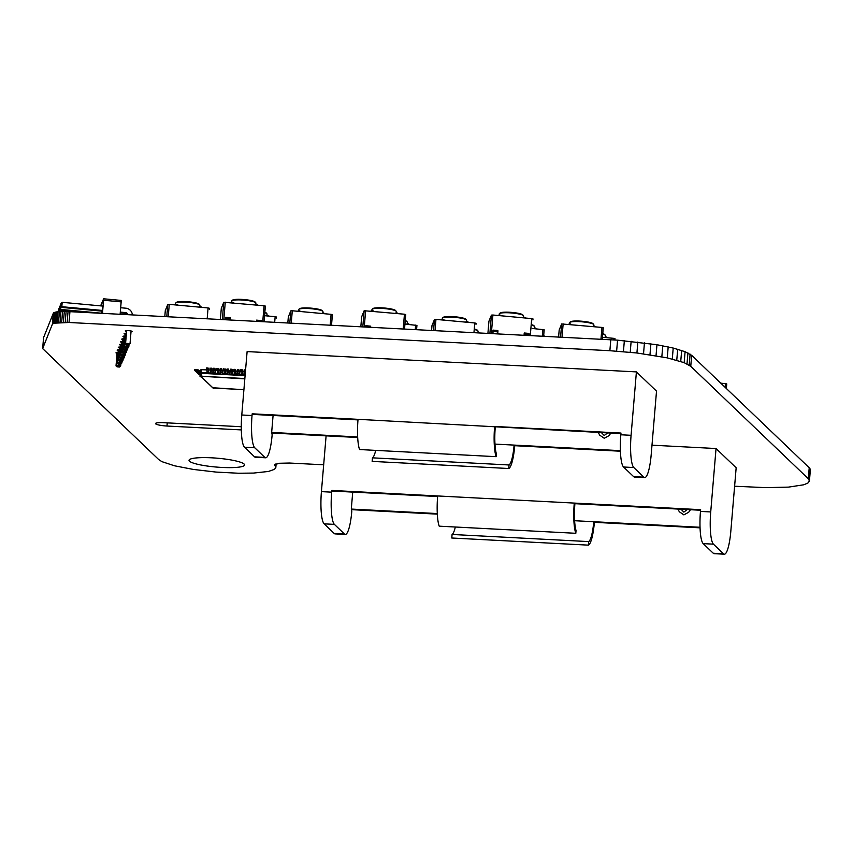 <?xml version="1.0" encoding="UTF-8"?>
<svg xmlns="http://www.w3.org/2000/svg" width="853" height="853" viewBox="0 0 853 853"><rect width="100%" height="100%" fill="white"/><g stroke="black" fill="none" stroke-linecap="round" stroke-linejoin="round"><path stroke-width="1.28" d="M103.576 300.245L102.488 313.222L103.576 300.245L121.169 301.866L120.145 314.139L121.201 300.427L121.169 301.866L103.576 300.245L103.608 298.795L121.201 300.427L103.608 298.795L103.576 300.245M102.669 301.002L103.608 298.795L102.413 302.986L102.669 301.002M102.445 301.536L102.413 302.986L102.445 301.536L101.507 303.743L102.445 301.536M101.251 305.726L101.507 303.743L101.251 305.726M100.611 305.875L101.283 304.276L100.611 305.875M102.072 311.142L102.733 306.067L62.194 302.325L61.832 306.707L102.371 310.449L102.733 306.067L62.194 302.325L61 303.412L60.659 306.11L61.533 307.4L102.072 311.142L102.371 310.449L61.832 306.707L61.533 307.4L102.072 311.142M101.208 313.158L101.39 311.078L101.208 313.158M59.763 309.234L59.561 311.537L59.763 309.234M60.67 309.447L100.302 313.104L60.67 309.447L60.382 310.14L82.485 312.177L60.382 310.14L59.497 308.85L59.689 306.515L59.497 308.85L60.382 310.14L60.67 309.447L59.646 308.487L59.849 306.152L59.646 308.487L60.67 309.447L60.915 306.494L60.67 309.447M123.173 338.801L122.107 351.489L126.543 351.894L126.67 350.391L126.255 352.588L125.199 353.355L126.543 351.894L125.199 353.355L122.843 353.142L121.819 352.172L122.939 338.812L121.819 352.172L122.107 351.489L126.543 351.894L125.199 353.355L122.843 353.142L121.819 352.172L122.107 351.489L122.992 352.769L125.348 352.993L122.843 353.142L122.107 351.489L123.173 338.801M122.022 341.541L120.955 354.219L125.391 354.635L125.508 353.121L125.092 355.328L124.037 356.096L125.391 354.635L124.037 356.096L121.68 355.872L120.657 354.912L121.776 341.552L120.657 354.912L120.955 354.219L125.391 354.635L124.037 356.096L121.68 355.872L120.657 354.912L120.955 354.219L121.84 355.509L124.197 355.733L121.68 355.872L120.955 354.219L122.022 341.541M119.697 347.022L118.631 359.699L123.067 360.115L123.195 358.601L122.779 360.798L121.723 361.576L123.067 360.115L121.723 361.576L119.367 361.352L118.343 360.392L119.463 347.032L118.343 360.392L118.631 359.699L123.067 360.115L121.723 361.576L119.367 361.352L118.343 360.392L118.631 359.699L119.516 360.99L121.872 361.203L119.367 361.352L118.631 359.699L119.697 347.022M120.859 344.281L119.793 356.959L124.229 357.375L124.357 355.861L123.93 358.057L122.875 358.836L124.229 357.375L122.875 358.836L120.518 358.612L119.495 357.652L120.625 344.292L119.495 357.652L119.793 356.959L124.229 357.375L122.875 358.836L120.518 358.612L119.495 357.652L119.793 356.959L120.678 358.249L123.035 358.463L120.518 358.612L119.793 356.959L120.859 344.281M120.316 312.113L125.924 312.635L125.636 313.318A2.89 2.847 -157.1 0 1 127.225 314.512A2.89 2.847 -157.1 0 0 125.636 313.318L120.252 312.827L125.636 313.318L125.924 312.635A2.89 2.847 -157.1 0 1 127.854 314.544A2.89 2.847 -157.1 0 0 125.924 312.635L120.316 312.113M126.415 330.601L125.295 343.962L126.319 344.921L128.675 345.145L130.029 343.684L131.085 330.996L130.029 343.684L128.675 345.145L130.029 343.684L125.594 343.269L125.295 343.962L126.415 330.601M126.297 308.242L120.678 307.73L126.297 308.242A7.208 7.101 22.9 0 1 132.375 314.778A7.208 7.101 22.9 0 0 126.297 308.242M126.66 330.591L125.594 343.269L130.029 343.684L128.675 345.145L126.319 344.921L125.295 343.962L125.594 343.269L126.479 344.559L128.835 344.772L126.319 344.921L125.594 343.269L126.66 330.591M124.335 336.071L123.269 348.749L127.705 349.154L127.833 347.651L127.417 349.847L126.361 350.615L127.705 349.154L126.361 350.615L124.005 350.402L122.981 349.442L124.101 336.082L122.981 349.442L123.269 348.749L127.705 349.154L126.361 350.615L124.005 350.402L122.981 349.442L123.269 348.749L124.154 350.029L126.511 350.252L124.005 350.402L123.269 348.749L124.335 336.071M125.498 333.331L124.431 346.009L128.867 346.414L128.995 344.911L128.568 347.107L127.513 347.875L128.867 346.414L127.513 347.875L125.156 347.661L124.133 346.702L125.263 333.342L124.133 346.702L124.431 346.009L128.867 346.414L127.513 347.875L125.156 347.661L124.133 346.702L124.431 346.009L125.316 347.299L127.673 347.512L125.156 347.661L124.431 346.009L125.498 333.331M118.535 349.762L117.469 362.44L121.904 362.845L122.032 361.341L121.616 363.538L120.561 364.306L121.904 362.845L120.561 364.306L118.204 364.092L117.181 363.133L118.3 349.773L117.181 363.133L117.469 362.44L121.904 362.845L120.561 364.306L118.204 364.092L117.181 363.133L117.469 362.44L118.354 363.73L120.71 363.943L118.204 364.092L117.469 362.44L118.535 349.762M117.138 352.513L116.019 365.873L117.042 366.833L119.399 367.046L120.454 366.278L120.87 364.082L120.454 366.278L119.399 367.046L120.753 365.585L116.317 365.18L116.019 365.873L117.138 352.513M117.383 352.502L116.317 365.18L120.753 365.585L119.399 367.046L117.042 366.833L116.019 365.873L116.317 365.18L117.202 366.459L119.559 366.683L117.042 366.833L116.317 365.18L117.383 352.502M57.524 311.633L58.399 310.833L57.524 311.633M61.832 306.707L60.659 306.11L60.851 303.785L60.659 306.11L61.533 307.4L60.851 303.785L62.194 302.325L61.832 306.707M58.494 311.217L58.686 308.893L58.494 311.217M59.561 308.093L58.686 308.893L59.561 308.093M60.712 305.353L59.849 306.152L60.712 305.353M726.351 388.499L726.745 383.903L720.742 383.136M416.936 325.409L416.584 329.61L416.936 325.409L404.94 324.097M405.196 321.048A12.198 1.951 4.8 0 1 407.35 322.082A12.198 1.951 4.8 0 1 407.489 322.413L407.382 323.628M405.239 320.568A11.494 1.834 4.8 0 1 406.721 321.357L407.35 322.082M475.526 329.802A12.198 1.951 4.8 0 1 477.915 330.9A12.198 1.951 4.8 0 1 478.053 331.231L477.947 332.446M475.569 329.301A11.494 1.834 4.8 0 1 477.285 330.175L477.915 330.9M543.67 335.762A11.494 1.834 4.8 0 1 544.832 336.306M614.885 339.675L614.981 338.662L613.68 338.332L602.463 337.298M602.719 334.152A12.198 1.951 4.8 0 1 605.385 335.325A12.198 1.951 4.8 0 1 605.523 335.655L605.417 336.871M602.762 333.651A11.494 1.834 4.8 0 1 604.756 334.6L605.385 335.325M544.171 329.77L543.628 336.242L544.171 329.77L532.208 328.458M532.464 325.419A12.198 1.951 4.8 0 1 534.586 326.432A12.198 1.951 4.8 0 1 534.724 326.763L534.618 327.978M532.507 324.94A11.494 1.834 4.8 0 1 533.957 325.718L534.586 326.432M559.184 330.004L558.598 337.02L559.184 329.994L561.679 323.948L601.962 327.435L603.263 327.765L603.178 328.789L603.263 327.765M569.42 323.756L569.505 322.722A12.198 1.951 4.8 0 1 569.687 322.423A12.198 1.951 4.8 0 1 581.821 321.805A12.198 1.951 4.8 0 1 593.667 324.439A12.198 1.951 4.8 0 1 593.805 324.769L593.699 325.985M569.687 322.423L570.433 321.816A11.494 1.834 4.8 0 1 581.863 321.229A11.494 1.834 4.8 0 1 593.038 323.714L593.667 324.439M488.94 321.186L491.424 315.12L492.906 315.024L531.707 318.606L533.008 318.937L532.922 319.95M488.94 321.176L487.916 333.331L488.94 321.176M499.165 314.917L499.25 313.893A12.198 1.951 4.8 0 1 499.442 313.595A12.198 1.951 4.8 0 1 511.565 312.966A12.198 1.951 4.8 0 1 523.422 315.61A12.198 1.951 4.8 0 1 523.561 315.93L523.454 317.145M492.81 333.587L493.034 330.1L497.885 330.548L497.789 333.843M524.073 335.218L524.222 332.979L529.073 333.427L529.073 335.485M499.442 313.595L500.178 312.987A11.494 1.834 4.8 0 1 511.619 312.401A11.494 1.834 4.8 0 1 522.793 314.885L523.422 315.61M492.917 333.598L493.13 330.719L497.981 331.167M493.034 330.1L493.13 330.719M524.222 332.979L524.318 333.598L529.169 334.035M524.211 335.229L524.318 333.598M431.991 325.537L431.586 330.399L431.991 325.537L434.486 319.48L435.958 319.395L474.769 322.967L476.07 323.298L475.985 324.321M442.227 319.278L442.312 318.254A12.198 1.951 4.8 0 1 442.494 317.956A12.198 1.951 4.8 0 1 454.628 317.337A12.198 1.951 4.8 0 1 466.484 319.971A12.198 1.951 4.8 0 1 466.612 320.301L466.516 321.517M442.494 317.956L443.24 317.348A11.494 1.834 4.8 0 1 454.67 316.762A11.494 1.834 4.8 0 1 465.855 319.246L466.484 319.971M361.672 316.783L360.83 326.699L361.672 316.772L364.156 310.727L404.439 314.213L405.74 314.544L405.655 315.567L405.74 314.544M371.897 310.535L371.983 309.5A12.198 1.951 4.8 0 1 372.175 309.202A12.198 1.951 4.8 0 1 384.298 308.583A12.198 1.951 4.8 0 1 396.155 311.217A12.198 1.951 4.8 0 1 396.293 311.548L396.187 312.763M365.66 326.955L365.766 325.718L370.618 326.166L370.703 327.221M372.175 309.202L372.91 308.594A11.494 1.834 4.8 0 1 384.351 308.008A11.494 1.834 4.8 0 1 395.525 310.492L396.155 311.217M365.841 326.966L365.862 326.326L370.714 326.774M365.766 325.718L365.862 326.326M288.325 316.921L290.82 310.855L292.291 310.769L331.103 314.341L332.403 314.682L332.318 315.695L332.403 314.682M288.325 316.911L288.239 317.934L288.325 316.911M298.561 310.663L298.646 309.628A12.198 1.951 4.8 0 1 298.827 309.33A12.198 1.951 4.8 0 1 310.961 308.711A12.198 1.951 4.8 0 1 322.818 311.345A12.198 1.951 4.8 0 1 322.946 311.676L322.85 312.891M298.827 309.33L299.574 308.722A11.494 1.834 4.8 0 1 311.004 308.136A11.494 1.834 4.8 0 1 322.189 310.62L322.818 311.345M276.372 318.03L276.457 317.017L275.156 316.676L264.569 315.706M264.814 312.688A12.198 1.951 4.8 0 1 266.872 313.68A12.198 1.951 4.8 0 1 267 314.011L266.904 315.226M264.856 312.209A11.494 1.834 4.8 0 1 266.243 312.955L266.872 313.68M221.3 308.328L220.373 319.374L221.3 308.328L223.785 302.282L264.067 305.769L265.368 306.099L265.283 307.112L265.368 306.099M231.526 302.079L231.611 301.056A12.198 1.951 4.8 0 1 231.803 300.757A12.198 1.951 4.8 0 1 243.926 300.128A12.198 1.951 4.8 0 1 255.783 302.772A12.198 1.951 4.8 0 1 255.921 303.092L255.815 304.308M225.256 319.63L225.395 317.263L230.246 317.711L230.235 319.886M256.486 321.261L256.582 320.142L261.434 320.579L261.519 321.517M231.803 300.757L232.538 300.139A11.494 1.834 4.8 0 1 243.979 299.552A11.494 1.834 4.8 0 1 255.154 302.047L255.783 302.772M225.373 319.63L225.491 317.881L230.342 318.329M225.395 317.263L225.491 317.881M256.582 320.142L256.678 320.749L261.53 321.197M165.301 310.524L167.796 304.457L169.267 304.361L208.079 307.944L209.38 308.274L209.294 309.287M165.301 310.513L164.81 316.474L165.301 310.513M175.537 304.254L175.622 303.231A12.198 1.951 4.8 0 1 175.814 302.932A12.198 1.951 4.8 0 1 187.937 302.303A12.198 1.951 4.8 0 1 199.794 304.947A12.198 1.951 4.8 0 1 199.922 305.267L199.826 306.483M175.814 302.932L176.55 302.325A11.494 1.834 4.8 0 1 187.991 301.738A11.494 1.834 4.8 0 1 199.165 304.222L199.794 304.947M201.639 369.594L200.924 372.548L199.954 372.697L200.924 369.701L207.226 369.882M208.868 369.967L210.638 370.063M212.28 370.149L214.06 370.245M215.692 370.33L217.472 370.415M219.104 370.501L220.884 370.597M222.526 370.682L224.296 370.778M225.938 370.863L227.719 370.948M229.35 371.034L231.131 371.13M232.762 371.215L234.543 371.311M236.185 371.396L237.966 371.492M239.597 371.577L241.378 371.663M243.009 371.748L244.79 371.844M243.169 374.744L242.231 369.775L242.86 375.192L244.64 374.83M239.757 374.574L238.819 369.594L239.448 375.011L241.228 374.648M236.345 374.392L235.396 369.424L236.036 374.84L237.806 374.467M230.982 374.115L229.51 374.041L229.457 374.723L231.366 374.819L230.481 369.168L231.984 369.242L232.613 369.839L232.677 373.977L234.394 374.286M224.147 373.753L222.686 373.678L222.622 374.36L224.542 374.467L223.657 368.805L225.789 369.488L225.842 373.614L227.57 373.934M217.323 373.401L215.852 373.326L215.798 374.009L217.707 374.104L216.822 368.453L218.325 368.528L218.954 369.125L219.018 373.262L220.735 373.582M210.488 373.038L209.028 372.964L208.964 373.657L210.872 373.753L209.998 368.091L212.13 368.773L212.184 372.9L213.911 373.219M199.954 372.697L199.901 373.379L200.924 372.548L207.076 372.868M213.026 388.008L243.915 389.704L212.802 387.752M200.53 373.987L199.901 373.379L200.913 376.621M200.348 373.806L199.805 373.785A0.693 0.672 133.7 0 1 199.175 373.06L199.325 371.343A1.397 1.354 -46.3 0 0 198.067 369.903L194.655 369.722L194.601 370.415L198.013 370.586A0.693 0.672 133.7 0 1 198.642 371.311L198.493 373.028A1.397 1.354 -46.3 0 0 199.741 374.467L200.604 374.51M200.455 373.454L208.964 373.657M209.028 372.964L208.079 367.995L208.718 373.411M212.44 373.145L212.376 373.827L215.798 374.009M215.852 373.326L214.913 368.347L215.542 373.763M219.264 373.497L219.21 374.19L222.622 374.36M222.686 373.678L221.737 368.709L222.377 374.126M243.116 375.437L245.12 375.309M226.098 373.859L226.034 374.542L229.457 374.723M239.704 375.256L242.86 375.192M229.51 374.041L228.572 369.061L229.201 374.478M236.281 375.075L239.448 375.011M232.922 374.211L232.869 374.904L236.036 374.84M199.538 373.71A0.693 0.672 133.7 0 1 199.453 373.326L199.602 371.609A1.397 1.354 -46.3 0 0 199.048 370.415M194.601 370.415L198.291 370.852A0.693 0.672 133.7 0 1 198.557 370.927M199.048 374.222A1.397 1.354 -46.3 0 0 200.018 374.734L200.647 374.766M199.805 373.785A0.693 0.672 133.7 0 1 199.805 373.657L199.954 371.951A1.397 1.354 -46.3 0 0 199.357 370.714M195.252 370.692L198.632 371.194M199.367 374.52A1.397 1.354 -46.3 0 0 200.37 375.064L200.69 375.085M200.21 371.887A1.397 1.354 -46.3 0 0 199.677 371.012M195.23 371.012L198.621 371.439M199.677 374.83A1.397 1.354 -46.3 0 0 200.647 375.331L200.722 375.341M195.881 371.3L198.6 371.759M199.997 375.117A1.397 1.354 -46.3 0 0 200.764 375.64M195.859 371.609L198.578 372.004M196.51 371.897L198.557 372.324M196.478 372.217L198.536 372.569M197.139 372.494L198.504 372.889M197.107 372.814L198.493 373.134M197.768 373.102L198.525 373.454M197.736 373.422L198.61 373.71M200.284 375.501L200.839 376.098M198.365 374.019L199.112 374.307M199.655 374.904L200.37 375.512M198.994 374.616L199.741 374.904M201.415 376.546L201.223 373.337L245.099 375.619M208.079 367.995L206.575 367.92L207.215 373.337M211.501 368.176L212.376 373.827M214.913 368.347L213.41 368.272L214.039 373.689M218.325 368.528L219.21 374.19M221.737 368.709L220.234 368.624L220.874 374.051M245.568 369.946L244.139 369.871L244.779 375.288M225.16 368.891L226.034 374.542M242.231 369.775L240.727 369.701L241.356 375.117M228.572 369.061L227.069 368.986L227.698 374.403M238.819 369.594L237.315 369.52L237.944 374.936M231.984 369.242L232.869 374.904M235.396 369.424L233.903 369.338L234.532 374.755M200.028 376.482L202.236 376.141M244.854 378.529L201.393 376.269L244.822 378.86M206.522 368.603L208.025 368.677M209.934 368.784L211.437 368.859M213.357 368.954L214.849 369.04M216.769 369.136L218.272 369.21M220.181 369.317L221.684 369.392M244.086 370.565L245.515 370.639M223.593 369.488L225.096 369.573M240.674 370.383L242.177 370.458M227.015 369.669L228.519 369.754M237.251 370.202L238.755 370.287M230.427 369.85L231.931 369.925M233.839 370.031L235.343 370.106M352.726 492.096L351.297 509.07L351.788 511.395A27.872 5.342 -87 0 1 345.305 534.426A27.872 5.342 -87 0 1 344.452 534.01L334.397 524.382A27.872 5.342 -87 0 1 331.668 492.16L331.817 490.443L332.446 491.04L437.621 496.531M700.569 510.243L574.901 503.686A25.579 4.905 -87 0 0 576.042 530.545L575.807 533.296L439.21 526.173A27.925 5.353 -87 0 1 437.664 495.956L331.817 490.443M345.305 534.426L335.058 533.893A27.872 5.342 -87 0 1 334.205 533.466L324.151 523.849A27.872 5.342 -87 0 1 321.421 491.627L326.102 435.862M437.29 513.559L351.297 509.07M700.036 527.271L593.752 521.727L594.381 522.324A27.872 5.342 -87 0 1 588.378 545.142L451.791 538.008L452.079 534.468L588.677 541.591L588.378 545.142M700.057 527.836L594.381 522.324M437.322 514.135L351.926 509.678M716.04 448.529L736.16 467.764L730.829 531.174A27.872 5.342 -87 0 1 724.357 554.205A27.872 5.342 -87 0 1 723.504 553.778L713.449 544.161A27.872 5.342 -87 0 1 710.72 511.939L716.04 448.529L651.98 445.181M724.357 554.205L714.11 553.661A27.872 5.342 -87 0 1 713.257 553.245L703.203 543.628A27.872 5.342 -87 0 1 700.473 511.405L700.622 509.678L437.664 495.956M574.901 503.686L574.272 503.089M574.613 520.725L593.752 521.727A24.385 4.681 -87 0 1 588.677 541.591M455.331 527.005A24.385 4.681 -87 0 1 452.079 534.468M575.807 533.296A27.925 5.353 -87 0 1 574.261 503.078M273.088 415.475L271.659 432.45L272.15 434.774A27.872 5.342 -87 0 1 265.667 457.794A27.872 5.342 -87 0 1 264.814 457.379L254.759 447.761A27.872 5.342 -87 0 1 252.03 415.539L252.179 413.812L252.808 414.419L357.983 419.9M358.025 419.335L252.179 413.812M265.667 457.794L255.42 457.261A27.872 5.342 -87 0 1 254.567 456.845L244.512 447.228A27.872 5.342 -87 0 1 241.783 414.995L247.114 351.585L636.402 371.897L656.522 391.132L651.202 454.553A27.872 5.342 -87 0 1 644.719 477.573A27.872 5.342 -87 0 1 643.866 477.158L633.811 467.54A27.872 5.342 -87 0 1 631.081 435.307L636.402 371.897M620.931 433.623L358.025 419.324A27.925 5.353 -87 0 0 359.571 449.542L496.169 456.675L496.403 453.913A25.579 4.905 -87 0 1 495.262 427.065M357.663 436.939L271.659 432.45M620.398 450.651L514.114 445.095L514.743 445.703A27.872 5.342 -87 0 1 508.74 468.51L372.153 461.388L372.452 457.837L509.038 464.97L508.74 468.51M620.419 451.216L514.743 445.703M357.684 437.504L272.288 433.047M644.719 477.573L634.472 477.04A27.872 5.342 -87 0 1 633.619 476.624L623.564 467.007A27.872 5.342 -87 0 1 620.835 434.774L620.984 433.057L494.623 426.457A27.925 5.353 -87 0 0 496.169 456.675M494.975 444.104L514.114 445.095A24.385 4.681 -87 0 1 509.038 464.97M375.693 450.384A24.385 4.681 -87 0 1 372.452 457.837M42.65 348.578L43.567 337.607L53.387 313.04L56.895 311.825L64.306 311.377L617.551 340.155L656.949 344.729L673.209 348.056L685.087 351.692L691.676 355.338L809.22 467.743L810.35 470.003L809.433 480.964L808.303 478.714L690.759 366.31L684.159 362.653L667.27 357.865L636.914 352.982L609.874 350.711L69.029 322.487L54.016 323.202L52.406 324.14L42.65 348.578L158.743 459.596L161.931 461.654L174.449 465.781L193.45 469.449L216.022 472.072L238.627 473.244L253.544 473.074L268.45 471.453L274.495 469.331L275.818 467.572L274.645 464.661L279.453 463.264L289.412 463.03L323.682 464.8M734.604 486.231L765.653 487.639L788.428 487.127L803.75 484.792L807.908 483.033L809.433 480.964M241.324 429.912L166.975 426.031A9.735 1.557 4.8 0 1 155.523 423.536A9.735 1.557 4.8 0 1 163.467 422.672L241.282 426.735M120.55 345.113A3.487 0.554 4.8 0 1 119.452 344.612A3.487 0.554 4.8 0 1 121.552 344.271M119.388 347.853A3.487 0.554 4.8 0 1 118.29 347.352A3.487 0.554 4.8 0 1 120.39 347.011M117.074 353.334A3.487 0.554 4.8 0 1 115.976 352.822A3.487 0.554 4.8 0 1 118.077 352.492M118.236 350.594A3.487 0.554 4.8 0 1 117.128 350.082A3.487 0.554 4.8 0 1 119.239 349.751M125.188 334.163A3.487 0.554 4.8 0 1 124.09 333.651A3.487 0.554 4.8 0 1 126.191 333.32M124.026 336.903A3.487 0.554 4.8 0 1 122.928 336.391A3.487 0.554 4.8 0 1 125.028 336.061M121.712 342.373A3.487 0.554 4.8 0 1 120.614 341.872A3.487 0.554 4.8 0 1 122.715 341.541M122.875 339.633A3.487 0.554 4.8 0 1 121.766 339.131A3.487 0.554 4.8 0 1 123.877 338.801M126.351 331.422A3.487 0.554 4.8 0 1 125.252 330.921A3.487 0.554 4.8 0 1 128.771 330.655A3.487 0.554 4.8 0 1 132.194 331.497A3.487 0.554 4.8 0 1 131.021 331.817M221.833 467.433A27.872 4.457 4.8 0 1 189.025 460.3A27.872 4.457 4.8 0 1 217.174 458.189A27.872 4.457 4.8 0 1 244.576 464.96A27.872 4.457 4.8 0 1 221.833 467.433M52.47 324.001L53.387 313.04M52.811 323.714L53.728 312.752M53.302 323.447L54.219 312.475M54.016 323.202L54.933 312.23M54.88 322.978L55.808 312.017M55.967 322.786L56.895 311.825M57.172 322.637L58.089 311.665M58.526 322.509L59.443 311.548M60.041 322.423L60.968 311.452M61.672 322.37L62.589 311.398M63.389 322.349L64.306 311.377M65.212 322.359L66.129 311.398M67.142 322.413L68.059 311.452M69.029 322.487L69.946 311.526M609.874 350.711L610.791 339.739M616.634 351.116L617.551 340.155M623.426 351.639L624.353 340.667M630.218 352.257L631.145 341.296M636.914 352.982L637.841 342.021M643.525 353.814L644.441 342.842M649.975 354.72L650.892 343.759M656.032 355.701L656.949 344.729M661.843 356.757L662.76 345.785M667.27 357.865L668.187 346.894M672.292 359.028L673.209 348.056M676.76 360.211L677.687 349.25M680.737 361.427L681.664 350.455M684.159 362.653L685.087 351.692M687.006 363.9L687.923 352.929M275.818 467.572L276.137 463.872M689.181 365.116L690.109 354.144M275.626 466.644L275.85 463.968M690.759 366.31L691.676 355.338M808.303 478.714L809.22 467.743M274.57 465.269L274.623 464.725M809.188 479.876L810.115 468.905M725.125 387.326L725.445 383.573M415.262 329.546L415.635 325.078M613.542 339.91L613.68 338.332M614.885 339.686L614.981 338.662M542.305 336.167L542.871 329.439M560.57 337.127L561.679 323.948M562.031 337.202L563.151 323.863M600.97 339.227L601.962 327.435M603.178 328.8L602.293 339.302L603.167 328.81M489.889 333.438L491.424 315.12M491.349 333.512L492.906 315.024M530.289 335.538L531.707 318.606M532.922 319.96L533.008 318.937M493.098 331.433L497.949 331.881M524.286 334.312L529.137 334.76M433.559 330.495L434.486 319.48M435.019 330.569L435.958 319.395M473.959 332.606L474.769 322.967M475.985 324.332L476.07 323.298M362.813 326.806L364.156 310.727M364.274 326.88L365.638 310.641M403.213 328.917L404.439 314.213M405.655 315.578L404.535 328.981L405.655 315.589M289.796 322.999L290.82 310.855M287.824 322.892L288.239 317.934L287.824 322.892M291.257 323.074L292.291 310.769M330.196 325.1L331.103 314.341M331.518 325.174L332.307 315.717L331.518 325.174M274.698 322.21L275.156 316.676M276.372 318.041L276.457 317.017M222.345 319.48L223.785 302.282M223.806 319.555L225.267 302.186M262.745 321.581L264.067 305.769M264.067 321.656L265.283 307.133L264.067 321.656M225.459 318.596L230.31 319.043M166.783 316.58L167.796 304.457M168.244 316.655L169.267 304.361M207.183 318.681L208.079 307.944M209.294 309.298L209.38 308.274M200.284 376.802L202.502 376.461M213.74 388.648L200.551 376.034M207.076 371.727L208.58 371.801M207.215 370.01L208.718 370.085M207.151 369.2L208.654 369.285M210.627 373.507L212.13 373.593M210.488 371.897L211.992 371.983M210.638 370.191L212.141 370.266M210.563 369.381L212.066 369.456M213.9 372.079L215.404 372.153M214.05 370.362L215.553 370.447M213.975 369.562L215.478 369.637M217.451 373.87L218.954 373.945M217.323 372.26L218.826 372.334M217.462 370.543L218.965 370.618M217.398 369.733L218.901 369.818M220.735 372.43L222.238 372.516M220.874 370.724L222.377 370.799M220.81 369.914L222.313 369.989M244.64 373.678L245.259 373.71M244.779 371.972L245.397 372.004M244.715 371.162L245.461 371.204M224.286 374.222L225.789 374.307M224.147 372.612L225.65 372.686M224.296 370.895L225.8 370.98M224.222 370.095L225.725 370.17M241.228 373.507L242.721 373.582M241.367 371.791L242.87 371.865M241.303 370.98L242.806 371.066M227.559 372.793L229.062 372.868M227.708 371.076L229.212 371.151M227.644 370.277L229.137 370.351M237.806 373.326L239.309 373.401M237.955 371.609L239.458 371.695M237.88 370.81L239.384 370.884M231.12 374.584L232.613 374.659M230.982 372.974L232.485 373.049M231.12 371.258L232.624 371.332M231.056 370.447L232.56 370.533M234.394 373.145L235.897 373.23M234.532 371.439L236.036 371.513M234.468 370.628L235.972 370.703M331.668 492.16L321.421 491.627M334.397 524.382L324.151 523.849M344.452 534.01L334.205 533.466M710.72 511.939L700.473 511.405M723.504 553.778L713.257 553.245M713.449 544.161L703.203 543.628M252.03 415.539L241.783 414.995M254.759 447.761L244.512 447.228M264.814 457.379L254.567 456.845M631.081 435.307L620.835 434.774M643.866 477.158L633.619 476.624M633.811 467.54L623.564 467.007M52.406 324.14L53.334 313.168M274.879 465.685L274.986 464.352M166.975 426.031L167.241 422.875M726.361 388.51L726.745 383.903M406.199 324.204L407.979 323.618L409.664 324.524M477.062 332.766L479.855 332.915M604.233 337.457L606.025 336.871L607.709 337.777M533.434 328.565L535.215 327.978L536.9 328.885M592.526 326.571L594.306 325.985L595.991 326.891M568.269 324.332L570.049 323.745L571.734 324.652M522.271 317.732L524.051 317.145L525.736 318.052M498.013 315.503L499.805 314.917L501.479 315.823M465.333 322.093L467.113 321.506L468.798 322.413M441.076 319.864L442.856 319.278L444.541 320.184M395.003 313.35L396.784 312.763L398.468 313.669M370.746 311.11L372.537 310.524L374.211 311.43M321.666 313.477L323.447 312.891L325.132 313.797M297.409 311.238L299.19 310.652L300.874 311.558M265.72 315.813L267.501 315.226L269.185 316.132M254.631 304.894L256.412 304.308L258.096 305.214M230.374 302.666L232.155 302.079L233.839 302.986M198.642 307.069L200.423 306.483L202.108 307.389M174.385 304.841L176.166 304.254L177.851 305.161M212.887 387.944L200.977 376.557M677.879 509.06L679.34 511.779L683.871 514.881L688.691 512.248L690.44 509.721M681.057 509.23L683.839 512.109L687.273 509.55M598.252 432.439L599.702 435.158L604.233 438.261L609.053 435.627L610.801 433.089M601.418 432.61L604.201 435.488L607.635 432.929"/></g></svg>
